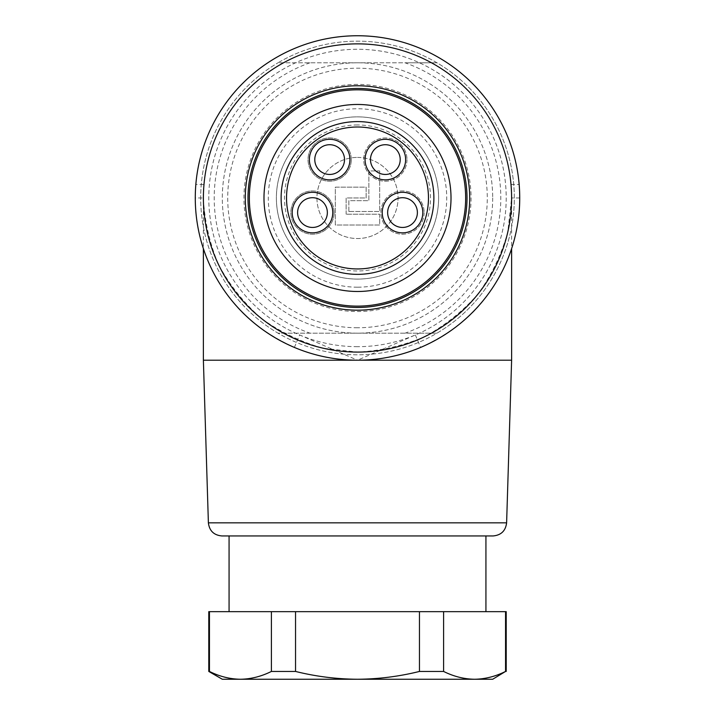 <?xml version="1.0" encoding="UTF-8"?>
<svg xmlns="http://www.w3.org/2000/svg" width="715" height="715" viewBox="0 0 715 715"><rect width="100%" height="100%" fill="white"/><g stroke="black" fill="none" stroke-linecap="round" stroke-linejoin="round"><path stroke-width="0.54" stroke-dasharray="3.58 2.68" d="M438.617 197.975A81.117 81.117 0 0 1 316.942 268.223A81.117 81.117 0 0 1 316.942 127.735A81.117 81.117 0 0 1 438.617 197.975A81.117 81.117 0 0 0 357.5 116.867A81.117 81.117 0 0 0 276.383 197.975A81.117 81.117 0 0 0 357.5 279.091A81.117 81.117 0 0 0 438.617 197.975M357.5 352.093A154.118 154.118 0 0 1 224.036 120.915A154.118 154.118 0 0 1 490.964 120.915A154.118 154.118 0 0 1 357.5 352.093A154.118 154.118 0 0 0 511.547 202.488A154.118 154.118 0 0 0 366.518 44.124A154.118 154.118 0 0 0 203.981 184.461L203.382 197.975L203.382 248.632A162.225 162.225 0 0 1 195.275 197.975L195.839 184.461L203.981 184.461A154.118 154.118 0 0 0 357.5 352.093M203.382 248.632C203.784 250.724 213.66 278.135 228.308 296.099C243.216 316.924 265.247 334.03 294.383 347.419C314.895 355.945 335.934 360.208 357.5 360.208A162.225 162.225 0 0 0 497.989 116.867A162.225 162.225 0 0 0 217.011 116.867A162.225 162.225 0 0 0 357.5 360.208L299.639 334.969A148.711 148.711 0 0 1 239.731 107.179A148.711 148.711 0 0 1 475.269 107.179A148.711 148.711 0 0 1 415.361 334.969L357.5 360.208L203.382 360.208M357.5 104.47A93.513 93.513 0 0 1 438.483 244.736A93.513 93.513 0 0 1 276.517 244.736A93.513 93.513 0 0 1 357.5 104.47M357.5 307.477A109.502 109.502 0 0 0 467.002 197.975A109.502 109.502 0 0 0 357.5 88.472A109.502 109.502 0 0 0 247.998 197.975A109.502 109.502 0 0 0 357.5 307.477M357.5 89.822A108.153 108.153 0 0 0 263.835 252.055A108.153 108.153 0 0 0 451.165 252.055A108.153 108.153 0 0 0 357.5 89.822M357.5 88.472A109.502 109.502 0 0 1 467.002 197.975A109.502 109.502 0 0 1 357.5 307.477A109.502 109.502 0 0 1 247.998 197.975A109.502 109.502 0 0 1 357.5 88.472M247.998 197.975A109.502 109.502 0 0 1 412.251 103.148A109.502 109.502 0 0 1 412.251 292.81A109.502 109.502 0 0 1 247.998 197.975M405.03 333.163L278.028 333.163A156.817 156.817 0 0 0 436.972 333.163L405.03 333.163A143.304 143.304 0 0 0 405.03 62.786L436.972 62.786A156.817 156.817 0 0 1 436.972 333.163L278.028 333.163A156.817 156.817 0 0 1 278.028 62.786A156.817 156.817 0 0 0 357.5 354.792A156.817 156.817 0 0 0 508.812 156.791A156.817 156.817 0 0 0 278.028 62.786L405.03 62.786M309.97 62.786A143.304 143.304 0 0 0 309.97 333.163M281.12 197.975A76.38 76.38 0 0 1 395.69 131.828A76.38 76.38 0 0 1 395.69 264.13A76.38 76.38 0 0 1 281.12 197.975M406.978 159.579A21.629 21.629 0 0 1 374.535 178.312A21.629 21.629 0 0 1 374.535 140.855A21.629 21.629 0 0 1 406.978 159.579A21.629 21.629 0 0 0 385.349 137.95A21.629 21.629 0 0 0 363.721 159.579A21.629 21.629 0 0 0 385.349 181.217A21.629 21.629 0 0 0 406.978 159.579M424.147 212.578A21.629 21.629 0 0 1 391.704 231.311A21.629 21.629 0 0 1 391.704 193.845A21.629 21.629 0 0 1 424.147 212.578A21.629 21.629 0 0 0 402.518 190.95A21.629 21.629 0 0 0 380.889 212.578A21.629 21.629 0 0 0 402.518 234.207A21.629 21.629 0 0 0 424.147 212.578M334.111 212.578A21.629 21.629 0 0 1 301.667 231.311A21.629 21.629 0 0 1 301.667 193.845A21.629 21.629 0 0 1 334.111 212.578A21.629 21.629 0 0 1 312.482 234.207A21.629 21.629 0 0 1 290.853 212.578A21.629 21.629 0 0 1 312.482 190.95A21.629 21.629 0 0 1 334.111 212.578M351.28 159.579A21.629 21.629 0 0 1 318.836 178.312A21.629 21.629 0 0 1 318.836 140.855A21.629 21.629 0 0 1 351.28 159.579A21.629 21.629 0 0 1 329.651 181.217A21.629 21.629 0 0 1 308.022 159.579A21.629 21.629 0 0 1 329.651 137.95A21.629 21.629 0 0 1 351.28 159.579M385.349 174.451A14.872 14.872 0 0 0 398.228 152.152A14.872 14.872 0 0 0 372.47 152.152A14.872 14.872 0 0 0 385.349 174.451M402.518 227.45A14.872 14.872 0 0 0 415.397 205.142A14.872 14.872 0 0 0 389.639 205.142A14.872 14.872 0 0 0 402.518 227.45M312.482 227.45A14.872 14.872 0 0 1 299.603 205.142A14.872 14.872 0 0 1 325.361 205.142A14.872 14.872 0 0 1 312.482 227.45M329.651 174.451A14.872 14.872 0 0 1 316.772 152.152A14.872 14.872 0 0 1 342.53 152.152A14.872 14.872 0 0 1 329.651 174.451M492.689 197.975A135.189 135.189 0 0 1 289.906 315.056A135.189 135.189 0 0 1 289.906 80.902A135.189 135.189 0 0 1 492.689 197.975A135.189 135.189 0 0 0 357.5 62.786A135.189 135.189 0 0 0 222.311 197.975A135.189 135.189 0 0 0 357.5 333.163A135.189 135.189 0 0 0 492.689 197.975M357.5 346.686A148.711 148.711 0 0 1 228.72 123.624A148.711 148.711 0 0 1 486.28 123.624A148.711 148.711 0 0 1 357.5 346.686M436.972 62.786A156.817 156.817 0 0 0 278.028 62.786L436.972 62.786M346.14 214.196L346.14 197.975L366.151 197.975L366.151 187.16L335.326 187.16L335.326 225.011L379.674 225.011L379.674 214.196L346.14 214.196L379.674 214.196L379.674 225.011L335.326 225.011L335.326 187.16L366.151 187.16L366.151 197.975L346.14 197.975L346.14 214.196M357.5 157.416A40.558 40.558 0 0 1 392.624 218.254A40.558 40.558 0 0 1 322.376 218.254A40.558 40.558 0 0 1 357.5 157.416A40.558 40.558 0 0 0 322.376 218.254A40.558 40.558 0 0 0 392.624 218.254A40.558 40.558 0 0 0 357.5 157.416M348.849 211.497L348.849 200.683L368.86 200.683L368.86 170.939L379.674 170.939L379.674 211.497L348.849 211.497L348.849 200.683L368.86 200.683L368.86 170.939L379.674 170.939L379.674 211.497L348.849 211.497M195.839 184.461A162.225 162.225 0 0 1 357.5 35.75A162.225 162.225 0 0 1 519.162 184.461L519.725 197.975A162.225 162.225 0 0 1 511.618 248.632L511.618 197.975L507.748 232.268C501.456 254.612 491.536 275.212 477.995 294.071C462.623 311.463 444.748 325.718 424.37 336.828C402.974 345.837 380.684 350.922 357.5 352.093L323.207 348.232C300.863 341.931 280.262 332.01 261.413 318.47C244.012 303.097 229.756 285.222 218.647 264.845C209.638 243.449 204.553 221.158 203.382 197.975L195.275 197.975M519.725 197.975L511.618 197.975L511.019 184.461A154.118 154.118 0 0 0 203.981 184.461M511.618 360.208L357.5 360.208C379.066 360.208 400.105 355.945 420.617 347.419C449.762 334.039 471.748 316.977 486.575 296.242C501.322 278.162 511.216 250.733 511.618 248.632M357.5 327.756A129.781 129.781 0 0 1 227.719 197.975A129.781 129.781 0 0 1 357.5 68.193A129.781 129.781 0 0 1 487.281 197.975A129.781 129.781 0 0 1 357.5 327.756M511.019 184.461L519.162 184.461M357.5 84.415A113.56 113.56 0 0 0 259.152 254.755A113.56 113.56 0 0 0 455.848 254.755A113.56 113.56 0 0 0 357.5 84.415M357.5 287.198A89.223 89.223 0 0 1 268.277 197.975A89.223 89.223 0 0 1 357.5 108.752A89.223 89.223 0 0 1 446.723 197.975A89.223 89.223 0 0 1 357.5 287.198M485.932 535.946L229.068 535.946L485.932 535.946M221.9 535.946L493.1 535.946M357.5 124.973A73.002 73.002 0 0 0 294.276 234.475A73.002 73.002 0 0 0 420.724 234.475A73.002 73.002 0 0 0 357.5 124.973M420.617 347.419A162.225 162.225 0 0 0 485.977 98.92A162.225 162.225 0 0 0 229.023 98.92A162.225 162.225 0 0 0 294.383 347.419A162.225 162.225 0 0 1 229.023 98.92A162.225 162.225 0 0 1 485.977 98.92A162.225 162.225 0 0 1 420.617 347.419L415.361 334.969M294.383 347.419L299.639 334.969M222.311 679.25L240.419 679.25C229.944 679.098 219.621 676.497 209.45 671.448L209.45 611.656L271.396 611.656L271.396 671.448C261.225 676.497 250.902 679.098 240.419 679.25L492.689 679.25M209.45 671.448L208.789 671.448M208.789 611.656L209.45 611.656M295.545 671.448L295.545 611.656L419.455 611.656L419.455 671.448C399.113 676.497 378.458 679.098 357.5 679.25C336.542 679.098 315.887 676.497 295.545 671.448L271.396 671.448M271.396 611.656L295.545 611.656M443.604 671.448L443.604 611.656L505.55 611.656L505.55 671.448C495.379 676.497 485.056 679.098 474.581 679.25C464.098 679.098 453.775 676.497 443.604 671.448L419.455 671.448M419.455 611.656L443.604 611.656M506.211 671.448L505.55 671.448M505.55 611.656L506.211 611.656M229.068 611.656L485.932 611.656L229.068 611.656M506.613 522.844L208.387 522.844"/><path stroke-width="1.07" d="M357.5 43.865A154.118 154.118 0 0 0 224.036 275.034A154.118 154.118 0 0 0 490.964 275.034A154.118 154.118 0 0 0 357.5 43.865M357.5 85.773A112.21 112.21 0 0 1 454.677 254.084A112.21 112.21 0 0 1 260.323 254.084A112.21 112.21 0 0 1 357.5 85.773M203.382 248.632L203.382 360.208L357.5 360.208A162.225 162.225 0 0 1 195.275 197.975A162.225 162.225 0 0 1 357.5 35.75A162.225 162.225 0 0 1 519.725 197.975A162.225 162.225 0 0 1 357.5 360.208L511.618 360.208L511.618 248.632M357.5 104.47A93.513 93.513 0 0 0 263.987 197.975A93.513 93.513 0 0 0 357.5 291.488A93.513 93.513 0 0 0 451.013 197.975A93.513 93.513 0 0 0 357.5 104.47M357.5 306.127A108.153 108.153 0 0 1 263.835 143.903A108.153 108.153 0 0 1 451.165 143.903A108.153 108.153 0 0 1 357.5 306.127M357.5 88.472A109.502 109.502 0 0 0 262.664 252.726A109.502 109.502 0 0 0 452.336 252.726A109.502 109.502 0 0 0 357.5 88.472M385.349 174.451A14.872 14.872 0 0 0 398.228 152.152A14.872 14.872 0 0 0 372.47 152.152A14.872 14.872 0 0 0 385.349 174.451M402.518 227.45A14.872 14.872 0 0 0 415.397 205.142A14.872 14.872 0 0 0 389.639 205.142A14.872 14.872 0 0 0 402.518 227.45M312.482 227.45A14.872 14.872 0 0 0 325.361 205.142A14.872 14.872 0 0 0 299.603 205.142A14.872 14.872 0 0 0 312.482 227.45M329.651 174.451A14.872 14.872 0 0 0 342.53 152.152A14.872 14.872 0 0 0 316.772 152.152A14.872 14.872 0 0 0 329.651 174.451M385.349 179.858A20.279 20.279 0 0 1 367.787 149.444A20.279 20.279 0 0 1 402.911 149.444A20.279 20.279 0 0 1 385.349 179.858M402.518 232.858A20.279 20.279 0 0 1 384.956 202.434A20.279 20.279 0 0 1 420.08 202.434A20.279 20.279 0 0 1 402.518 232.858M312.482 232.858A20.279 20.279 0 0 1 294.92 202.434A20.279 20.279 0 0 1 330.044 202.434A20.279 20.279 0 0 1 312.482 232.858M329.651 179.858A20.279 20.279 0 0 1 312.089 149.444A20.279 20.279 0 0 1 347.213 149.444A20.279 20.279 0 0 1 329.651 179.858M357.5 268.947A70.973 70.973 0 0 0 418.963 162.493A70.973 70.973 0 0 0 296.037 162.493A70.973 70.973 0 0 0 357.5 268.947M357.5 274.354A76.38 76.38 0 0 1 281.12 197.975A76.38 76.38 0 0 1 357.5 121.595A76.38 76.38 0 0 1 433.88 197.975A76.38 76.38 0 0 1 357.5 274.354M506.613 522.844C505.621 530.834 501.117 535.204 493.1 535.946L221.9 535.946C213.883 535.204 209.379 530.834 208.387 522.844L506.613 522.844L511.618 360.208M208.789 671.448L209.45 671.448C219.621 676.497 229.944 679.098 240.419 679.25L222.311 679.25L208.789 671.448L208.789 611.656L209.45 611.656L209.45 671.448M505.55 671.448L492.689 679.25L474.581 679.25C485.056 679.098 495.379 676.497 505.55 671.448L505.55 611.656L443.604 611.656L443.604 671.448C453.775 676.497 464.098 679.098 474.581 679.25L240.419 679.25C250.902 679.098 261.225 676.497 271.396 671.448L271.396 611.656L209.45 611.656M506.211 671.448L506.211 611.656L505.55 611.656M271.396 671.448L295.545 671.448C315.887 676.497 336.542 679.098 357.5 679.25C378.458 679.098 399.113 676.497 419.455 671.448L419.455 611.656L271.396 611.656M419.455 671.448L443.604 671.448M443.604 611.656L419.455 611.656M295.545 611.656L295.545 671.448M485.932 611.656L485.932 535.946M208.387 522.844L203.382 360.208M229.068 611.656L229.068 535.946"/></g></svg>
